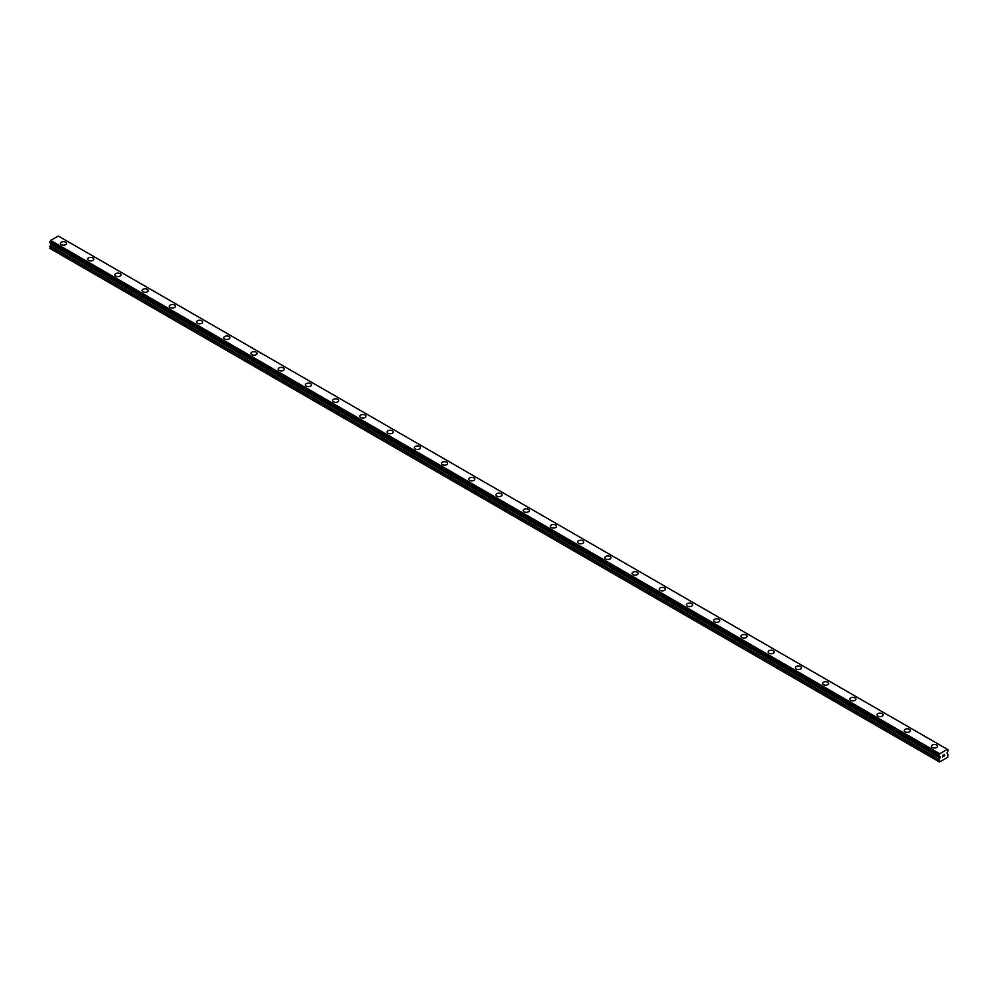 <?xml version="1.0" encoding="UTF-8"?>
<svg xmlns="http://www.w3.org/2000/svg" width="998" height="998" viewBox="0 0 998 998"><rect width="100%" height="100%" fill="white"/><g stroke="black" fill="none" stroke-linecap="round" stroke-linejoin="round"><path stroke-width="1.5" d="M60.466 243.437A3.044 1.759 180 0 1 62.338 241.803A3.044 1.759 180 0 1 65.668 242.19A3.044 1.759 180 0 1 66.554 243.437A3.044 1.759 180 0 1 64.67 245.059A3.044 1.759 180 0 1 61.352 244.672A3.044 1.759 180 0 1 60.466 243.437A3.044 1.759 180 0 1 62.35 241.815A3.044 1.759 180 0 1 65.668 242.19A3.044 1.759 180 0 1 66.554 243.437M87.674 259.143A3.044 1.759 180 0 1 89.558 257.521A3.044 1.759 180 0 1 92.876 257.896A3.044 1.759 180 0 1 93.775 259.143A3.044 1.759 180 0 1 91.891 260.765A3.044 1.759 180 0 1 88.573 260.391A3.044 1.759 180 0 1 87.674 259.143A3.044 1.759 180 0 1 89.558 257.521A3.044 1.759 180 0 1 92.876 257.908A3.044 1.759 180 0 1 93.775 259.143M114.895 274.862A3.044 1.759 180 0 1 116.778 273.24A3.044 1.759 180 0 1 120.097 273.614A3.044 1.759 180 0 1 120.995 274.862A3.044 1.759 180 0 1 119.111 276.483A3.044 1.759 180 0 1 115.793 276.109A3.044 1.759 180 0 1 114.895 274.862A3.044 1.759 180 0 1 116.778 273.24A3.044 1.759 180 0 1 120.097 273.627A3.044 1.759 180 0 1 120.995 274.862M142.115 290.58A3.044 1.759 180 0 1 143.999 288.958A3.044 1.759 180 0 1 147.317 289.333A3.044 1.759 180 0 1 148.215 290.58M147.317 289.333A3.044 1.759 180 0 1 148.215 290.568A3.044 1.759 180 0 1 146.332 292.202A3.044 1.759 180 0 1 143.013 291.815A3.044 1.759 180 0 1 142.115 290.568A3.044 1.759 180 0 1 143.999 288.946A3.044 1.759 180 0 1 147.317 289.333M174.538 305.051A3.044 1.759 180 0 1 175.423 306.286A3.044 1.759 180 0 1 173.552 307.908A3.044 1.759 180 0 1 170.221 307.534A3.044 1.759 180 0 1 169.336 306.286A3.044 1.759 180 0 1 171.219 304.664A3.044 1.759 180 0 1 174.538 305.051M169.336 306.286A3.044 1.759 180 0 1 171.219 304.664A3.044 1.759 180 0 1 174.538 305.039A3.044 1.759 180 0 1 175.423 306.286M201.758 320.77A3.044 1.759 180 0 1 202.644 322.005A3.044 1.759 180 0 1 200.76 323.626A3.044 1.759 180 0 1 197.442 323.252A3.044 1.759 180 0 1 196.556 322.005A3.044 1.759 180 0 1 198.44 320.383A3.044 1.759 180 0 1 201.758 320.77M196.556 322.005A3.044 1.759 180 0 1 198.44 320.383A3.044 1.759 180 0 1 201.758 320.757A3.044 1.759 180 0 1 202.644 322.005M223.777 337.711A3.044 1.759 180 0 1 225.648 336.089A3.044 1.759 180 0 1 228.979 336.476A3.044 1.759 180 0 1 229.864 337.723A3.044 1.759 180 0 1 227.981 339.345A3.044 1.759 180 0 1 224.662 338.958A3.044 1.759 180 0 1 223.777 337.711A3.044 1.759 180 0 1 225.66 336.101A3.044 1.759 180 0 1 228.979 336.476A3.044 1.759 180 0 1 229.864 337.711M250.985 353.429A3.044 1.759 180 0 1 252.868 351.807A3.044 1.759 180 0 1 256.187 352.182A3.044 1.759 180 0 1 257.085 353.429A3.044 1.759 180 0 1 255.201 355.051A3.044 1.759 180 0 1 251.883 354.677A3.044 1.759 180 0 1 250.985 353.429A3.044 1.759 180 0 1 252.868 351.807A3.044 1.759 180 0 1 256.187 352.194A3.044 1.759 180 0 1 257.085 353.429M278.205 369.148A3.044 1.759 180 0 1 280.089 367.526A3.044 1.759 180 0 1 283.407 367.9A3.044 1.759 180 0 1 284.305 369.148A3.044 1.759 180 0 1 282.422 370.769A3.044 1.759 180 0 1 279.103 370.395A3.044 1.759 180 0 1 278.205 369.148A3.044 1.759 180 0 1 280.089 367.526A3.044 1.759 180 0 1 283.407 367.9A3.044 1.759 180 0 1 284.305 369.148M305.425 384.854A3.044 1.759 180 0 1 307.309 383.232A3.044 1.759 180 0 1 310.627 383.619A3.044 1.759 180 0 1 311.526 384.866A3.044 1.759 180 0 1 309.642 386.488A3.044 1.759 180 0 1 306.324 386.101A3.044 1.759 180 0 1 305.425 384.854A3.044 1.759 180 0 1 307.309 383.244A3.044 1.759 180 0 1 310.627 383.619A3.044 1.759 180 0 1 311.526 384.854M332.646 400.572A3.044 1.759 180 0 1 334.53 398.951A3.044 1.759 180 0 1 337.848 399.325A3.044 1.759 180 0 1 338.734 400.572A3.044 1.759 180 0 1 336.862 402.194A3.044 1.759 180 0 1 333.532 401.82A3.044 1.759 180 0 1 332.646 400.572A3.044 1.759 180 0 1 334.53 398.951A3.044 1.759 180 0 1 337.848 399.337A3.044 1.759 180 0 1 338.734 400.572M359.866 416.291A3.044 1.759 180 0 1 361.738 414.657A3.044 1.759 180 0 1 365.068 415.043A3.044 1.759 180 0 1 365.954 416.291A3.044 1.759 180 0 1 364.07 417.913A3.044 1.759 180 0 1 360.752 417.538A3.044 1.759 180 0 1 359.866 416.291A3.044 1.759 180 0 1 361.75 414.669A3.044 1.759 180 0 1 365.068 415.043A3.044 1.759 180 0 1 365.954 416.291M387.074 431.997A3.044 1.759 180 0 1 388.958 430.375A3.044 1.759 180 0 1 392.276 430.762A3.044 1.759 180 0 1 393.175 432.009A3.044 1.759 180 0 1 391.291 433.631A3.044 1.759 180 0 1 387.973 433.244A3.044 1.759 180 0 1 387.074 431.997A3.044 1.759 180 0 1 388.958 430.388A3.044 1.759 180 0 1 392.276 430.762A3.044 1.759 180 0 1 393.175 431.997M414.295 447.715A3.044 1.759 180 0 1 416.178 446.094A3.044 1.759 180 0 1 419.497 446.468A3.044 1.759 180 0 1 420.395 447.715A3.044 1.759 180 0 1 418.511 449.337A3.044 1.759 180 0 1 415.193 448.963A3.044 1.759 180 0 1 414.295 447.715A3.044 1.759 180 0 1 416.178 446.094A3.044 1.759 180 0 1 419.497 446.48A3.044 1.759 180 0 1 420.395 447.715M441.515 463.434A3.044 1.759 180 0 1 443.399 461.8A3.044 1.759 180 0 1 446.717 462.186A3.044 1.759 180 0 1 447.615 463.434A3.044 1.759 180 0 1 445.732 465.056A3.044 1.759 180 0 1 442.413 464.669A3.044 1.759 180 0 1 441.515 463.434A3.044 1.759 180 0 1 443.399 461.812A3.044 1.759 180 0 1 446.717 462.186A3.044 1.759 180 0 1 447.615 463.434M468.736 479.14A3.044 1.759 180 0 1 470.619 477.518A3.044 1.759 180 0 1 473.938 477.905A3.044 1.759 180 0 1 474.823 479.152A3.044 1.759 180 0 1 472.952 480.774A3.044 1.759 180 0 1 469.621 480.387A3.044 1.759 180 0 1 468.736 479.14A3.044 1.759 180 0 1 470.619 477.531A3.044 1.759 180 0 1 473.938 477.905A3.044 1.759 180 0 1 474.823 479.14M495.956 494.858A3.044 1.759 180 0 1 497.84 493.237A3.044 1.759 180 0 1 501.158 493.611A3.044 1.759 180 0 1 502.044 494.858A3.044 1.759 180 0 1 500.16 496.48A3.044 1.759 180 0 1 496.842 496.106A3.044 1.759 180 0 1 495.956 494.858A3.044 1.759 180 0 1 497.84 493.237A3.044 1.759 180 0 1 501.158 493.623A3.044 1.759 180 0 1 502.044 494.858M523.177 510.577A3.044 1.759 180 0 1 525.048 508.943A3.044 1.759 180 0 1 528.379 509.329A3.044 1.759 180 0 1 529.264 510.577A3.044 1.759 180 0 1 527.381 512.199A3.044 1.759 180 0 1 524.062 511.812A3.044 1.759 180 0 1 523.177 510.577A3.044 1.759 180 0 1 525.06 508.955A3.044 1.759 180 0 1 528.379 509.329A3.044 1.759 180 0 1 529.264 510.577M550.385 526.295A3.044 1.759 180 0 1 552.268 524.661A3.044 1.759 180 0 1 555.587 525.048A3.044 1.759 180 0 1 556.485 526.295M555.587 525.048A3.044 1.759 180 0 1 556.485 526.283A3.044 1.759 180 0 1 554.601 527.917A3.044 1.759 180 0 1 551.283 527.53A3.044 1.759 180 0 1 550.385 526.283A3.044 1.759 180 0 1 552.268 524.661A3.044 1.759 180 0 1 555.587 525.048M582.807 540.766A3.044 1.759 180 0 1 583.705 542.001A3.044 1.759 180 0 1 581.822 543.623A3.044 1.759 180 0 1 578.503 543.249A3.044 1.759 180 0 1 577.605 542.001A3.044 1.759 180 0 1 579.489 540.38A3.044 1.759 180 0 1 582.807 540.766M577.605 542.001A3.044 1.759 180 0 1 579.489 540.38A3.044 1.759 180 0 1 582.807 540.754A3.044 1.759 180 0 1 583.705 542.001M604.825 557.72A3.044 1.759 180 0 1 606.709 556.086A3.044 1.759 180 0 1 610.028 556.472A3.044 1.759 180 0 1 610.926 557.72A3.044 1.759 180 0 1 609.042 559.342A3.044 1.759 180 0 1 605.724 558.955A3.044 1.759 180 0 1 604.825 557.72A3.044 1.759 180 0 1 606.709 556.098A3.044 1.759 180 0 1 610.028 556.472A3.044 1.759 180 0 1 610.926 557.72M632.046 573.426A3.044 1.759 180 0 1 633.93 571.804A3.044 1.759 180 0 1 637.248 572.191A3.044 1.759 180 0 1 638.134 573.438A3.044 1.759 180 0 1 636.262 575.06A3.044 1.759 180 0 1 632.932 574.673A3.044 1.759 180 0 1 632.046 573.426A3.044 1.759 180 0 1 633.93 571.804A3.044 1.759 180 0 1 637.248 572.191A3.044 1.759 180 0 1 638.134 573.426M659.266 589.144A3.044 1.759 180 0 1 661.138 587.523A3.044 1.759 180 0 1 664.468 587.897A3.044 1.759 180 0 1 665.354 589.144A3.044 1.759 180 0 1 663.47 590.766A3.044 1.759 180 0 1 660.152 590.392A3.044 1.759 180 0 1 659.266 589.144A3.044 1.759 180 0 1 661.15 587.523A3.044 1.759 180 0 1 664.468 587.909A3.044 1.759 180 0 1 665.354 589.144M686.474 604.863A3.044 1.759 180 0 1 688.358 603.229A3.044 1.759 180 0 1 691.676 603.615A3.044 1.759 180 0 1 692.575 604.863A3.044 1.759 180 0 1 690.691 606.485A3.044 1.759 180 0 1 687.373 606.098A3.044 1.759 180 0 1 686.474 604.863A3.044 1.759 180 0 1 688.358 603.241A3.044 1.759 180 0 1 691.676 603.615A3.044 1.759 180 0 1 692.575 604.863M713.695 620.569A3.044 1.759 180 0 1 715.578 618.947A3.044 1.759 180 0 1 718.897 619.334A3.044 1.759 180 0 1 719.795 620.581A3.044 1.759 180 0 1 717.911 622.203A3.044 1.759 180 0 1 714.593 621.816A3.044 1.759 180 0 1 713.695 620.569A3.044 1.759 180 0 1 715.578 618.947A3.044 1.759 180 0 1 718.897 619.334A3.044 1.759 180 0 1 719.795 620.569M740.915 636.287A3.044 1.759 180 0 1 742.799 634.666A3.044 1.759 180 0 1 746.117 635.04A3.044 1.759 180 0 1 747.015 636.287A3.044 1.759 180 0 1 745.132 637.909A3.044 1.759 180 0 1 741.813 637.535A3.044 1.759 180 0 1 740.915 636.287A3.044 1.759 180 0 1 742.799 634.666A3.044 1.759 180 0 1 746.117 635.052A3.044 1.759 180 0 1 747.015 636.287M768.136 652.006A3.044 1.759 180 0 1 770.019 650.372A3.044 1.759 180 0 1 773.338 650.758A3.044 1.759 180 0 1 774.223 652.006A3.044 1.759 180 0 1 772.352 653.628A3.044 1.759 180 0 1 769.021 653.241A3.044 1.759 180 0 1 768.136 652.006A3.044 1.759 180 0 1 770.019 650.384A3.044 1.759 180 0 1 773.338 650.758A3.044 1.759 180 0 1 774.223 652.006M795.356 667.712A3.044 1.759 180 0 1 797.24 666.09A3.044 1.759 180 0 1 800.558 666.477A3.044 1.759 180 0 1 801.444 667.724A3.044 1.759 180 0 1 799.56 669.346A3.044 1.759 180 0 1 796.242 668.959A3.044 1.759 180 0 1 795.356 667.712A3.044 1.759 180 0 1 797.24 666.09A3.044 1.759 180 0 1 800.558 666.477A3.044 1.759 180 0 1 801.444 667.712M822.577 683.43A3.044 1.759 180 0 1 824.448 681.809A3.044 1.759 180 0 1 827.779 682.183A3.044 1.759 180 0 1 828.664 683.43A3.044 1.759 180 0 1 826.781 685.052A3.044 1.759 180 0 1 823.462 684.678A3.044 1.759 180 0 1 822.577 683.43A3.044 1.759 180 0 1 824.46 681.809A3.044 1.759 180 0 1 827.779 682.195A3.044 1.759 180 0 1 828.664 683.43M849.785 699.149A3.044 1.759 180 0 1 851.668 697.515A3.044 1.759 180 0 1 854.987 697.901A3.044 1.759 180 0 1 855.885 699.149A3.044 1.759 180 0 1 854.001 700.771A3.044 1.759 180 0 1 850.683 700.384A3.044 1.759 180 0 1 849.785 699.149A3.044 1.759 180 0 1 851.668 697.527A3.044 1.759 180 0 1 854.987 697.901A3.044 1.759 180 0 1 855.885 699.149M877.005 714.855A3.044 1.759 180 0 1 878.889 713.233A3.044 1.759 180 0 1 882.207 713.62A3.044 1.759 180 0 1 883.105 714.867A3.044 1.759 180 0 1 881.222 716.489A3.044 1.759 180 0 1 877.903 716.102A3.044 1.759 180 0 1 877.005 714.855A3.044 1.759 180 0 1 878.889 713.233A3.044 1.759 180 0 1 882.207 713.62A3.044 1.759 180 0 1 883.105 714.855M904.225 730.573A3.044 1.759 180 0 1 906.109 728.952A3.044 1.759 180 0 1 909.428 729.326A3.044 1.759 180 0 1 910.326 730.573A3.044 1.759 180 0 1 908.442 732.195A3.044 1.759 180 0 1 905.124 731.821A3.044 1.759 180 0 1 904.225 730.573A3.044 1.759 180 0 1 906.109 728.952A3.044 1.759 180 0 1 909.428 729.338A3.044 1.759 180 0 1 910.326 730.573M931.446 746.292A3.044 1.759 180 0 1 933.33 744.658A3.044 1.759 180 0 1 936.648 745.044A3.044 1.759 180 0 1 937.534 746.292A3.044 1.759 180 0 1 935.662 747.914A3.044 1.759 180 0 1 932.332 747.527A3.044 1.759 180 0 1 931.446 746.292A3.044 1.759 180 0 1 933.33 744.67A3.044 1.759 180 0 1 936.648 745.044A3.044 1.759 180 0 1 937.534 746.292M942.623 755.436L943.335 755.037L942.623 755.436M942.623 756.185L942.623 756.821L942.623 756.185M942.623 756.821L943.335 756.409L942.623 756.821M942.524 756.983L943.335 754.925M943.883 755.012L944.619 754.338M944.42 755.212L943.996 756.022L944.42 755.212M943.996 756.022L944.744 755.598L943.996 756.022M943.796 756.247L944.744 755.698L943.796 756.247L944.582 754.513M939.13 756.135L940.166 756.971L939.031 759.965L939.48 761.998L947.651 757.295L948.1 754.725L946.965 753.041L948.1 750.795L947.464 749.486L948.063 749.835M948 749.822L947.364 749.336L939.717 753.789L50.599 240.468L49.937 242.788L939.031 756.072L49.9 242.701M49.937 242.788L939.081 756.135L939.717 753.789M50.923 243.362L49.9 248.402L939.031 761.736M947.364 749.336L58.283 236.027L50.599 240.468M939.767 753.715L50.636 240.393M939.679 753.914L50.549 240.58M939.13 754.95L50 241.616M939.031 755.162L49.9 241.828M940.166 756.971L51.035 243.637M940.166 757.457L51.035 244.123M940.029 757.906L50.898 244.572M939.23 759.303L50.1 245.97M939.031 759.965L49.9 246.631M947.414 749.361L58.283 236.027"/></g></svg>

